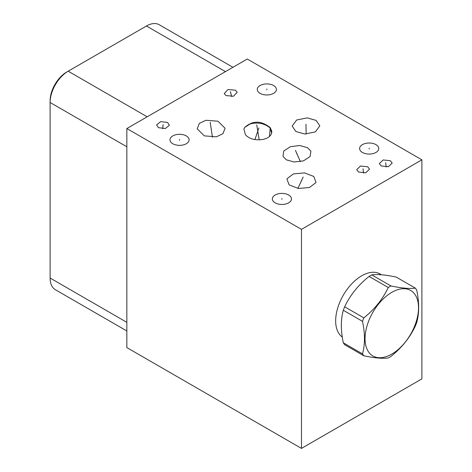 <?xml version="1.0" encoding="UTF-8"?>
<svg xmlns="http://www.w3.org/2000/svg" width="472" height="472" viewBox="0 0 472 472"><rect width="100%" height="100%" fill="white"/><g stroke="black" fill="none" stroke-linecap="round" stroke-linejoin="round"><path stroke-width="0.71" d="M126.844 128.543L126.844 347.587L301.466 448.4L421.891 378.874L421.891 159.831L247.269 59.018L126.844 128.543L301.466 229.357L421.891 159.831M126.844 146.786L50.109 102.483L50.109 100.76A23.435 13.529 120 0 1 66.682 72.057L68.174 71.195A25.547 14.75 120 0 0 50.109 102.483L50.109 278.032A25.547 14.75 120 0 0 55.401 289.725L126.844 330.972M232.932 67.295L159.223 24.739A25.547 14.75 120 0 0 146.45 26.001L68.174 71.195L147.175 116.808M245.363 134.685L243.918 128.962L244.691 127.458C252.644 120.389 261.146 120.443 270.185 127.629L271.789 131.163L271.63 133.352L270.857 134.856C269.488 136.957 267.034 138.444 263.488 139.323C255.511 140.656 249.47 139.11 245.363 134.685M269.477 136.443L270.179 128.018C264.456 123.292 257.736 121.947 250.018 123.994L244.691 127.458M270.185 127.629L271.63 133.352M273.595 85.532A9.57 5.528 180 0 1 276.403 89.438A9.57 5.528 180 0 1 270.491 94.547A9.57 5.528 180 0 1 260.06 93.35A9.57 5.528 180 0 1 257.258 89.438A9.57 5.528 180 0 1 263.164 84.335A9.57 5.528 180 0 1 273.595 85.532M186.31 135.924A9.57 5.528 180 0 1 189.113 139.836A9.57 5.528 180 0 1 183.207 144.939A9.57 5.528 180 0 1 172.776 143.742A9.57 5.528 180 0 1 169.973 139.836A9.57 5.528 180 0 1 175.879 134.726A9.57 5.528 180 0 1 186.31 135.924M288.675 195.024A9.57 5.528 180 0 1 291.478 198.93A9.57 5.528 180 0 1 285.572 204.04A9.57 5.528 180 0 1 275.141 202.842A9.57 5.528 180 0 1 272.338 198.93A9.57 5.528 180 0 1 278.244 193.827A9.57 5.528 180 0 1 288.675 195.024M205.928 120.266L217.981 121.221L225.085 128.284L222.937 133.694L216.365 136.821L204.305 135.865L197.202 128.803L199.349 123.387L205.928 120.266M315.957 182.162L315.721 182.782L309.496 187.478L298.44 188.481L289.183 184.935L286.97 179.212L287.206 178.593L293.437 173.897L304.487 172.894L313.744 176.44L315.957 182.162M286.392 159.855L282.976 156.368L283.772 151.005L290.38 146.68L299.673 145.518L307.484 147.677L310.895 151.17L310.098 156.533L303.49 160.852L294.198 162.014L286.392 159.855M304.77 134.03L295.885 131.505L292.162 126.077L296.646 119.994L307.213 117.882L316.098 120.407L319.821 125.835L315.337 131.918L304.77 134.03M381.199 165.967L379.346 163.601L383.134 159.961L390.326 160.698L392.179 163.064L388.385 166.71L381.199 165.967M226.011 95.598L224.259 93.592L227.876 89.556L235.386 90.181L237.145 92.188L233.528 96.223L226.011 95.598M167.566 122.443L169.43 125.21L165.336 128.514L158.474 127.688L156.61 124.927L160.704 121.617L167.566 122.443M358.561 172.032L356.708 169.666L360.496 166.02L367.682 166.763L369.535 169.129L365.747 172.776L358.561 172.032M375.96 144.633A9.57 5.528 180 0 1 378.762 148.538A9.57 5.528 180 0 1 372.856 153.642A9.57 5.528 180 0 1 362.425 152.444A9.57 5.528 180 0 1 359.623 148.538A9.57 5.528 180 0 1 365.529 143.435A9.57 5.528 180 0 1 375.96 144.633M301.466 448.4L301.466 229.357M342.294 337.061A36.786 21.24 -60 0 1 335.663 320.86A36.786 21.24 -60 0 1 351.723 283.837A36.786 21.24 -60 0 1 380.072 273.978A36.786 21.24 -60 0 1 381.252 274.757M363.835 355.782L344.666 344.713A43.188 24.933 -60 0 1 343.321 342.802C340.678 330.424 340.678 319.579 343.321 310.257A43.188 24.933 -60 0 1 344.666 306.794L363.835 317.863A43.188 24.933 120 0 0 362.49 321.326C365.133 333.698 365.133 344.542 362.49 353.864A43.188 24.933 120 0 0 363.835 355.782C374.615 358.03 382.751 358.761 388.244 357.959A43.188 24.933 120 0 0 389.589 357.216A43.188 24.933 120 0 0 390.928 356.407C401.707 347.811 409.843 337.692 415.336 326.046A43.188 24.933 120 0 0 416.682 322.582C419.325 313.261 419.325 302.41 416.682 290.038A43.188 24.933 120 0 0 415.336 288.127C409.843 288.923 401.707 288.197 390.928 285.943A43.188 24.933 120 0 0 389.589 286.687A43.188 24.933 120 0 0 388.244 287.501C382.751 299.142 374.615 309.266 363.835 317.863M415.336 288.127L396.167 277.058C385.388 274.804 377.252 274.079 371.759 274.875A43.188 24.933 120 0 0 370.414 275.618A43.188 24.933 -60 0 0 369.074 276.433C358.295 285.023 350.159 295.147 344.666 306.794M343.321 310.257L362.49 321.326M343.321 342.802L362.49 353.864M369.074 276.433L388.244 287.501M371.759 274.875L390.928 285.943M391.784 354.094A37.807 21.83 120 0 0 418.517 307.785A37.807 21.83 120 0 0 391.784 292.351A37.807 21.83 120 0 0 365.051 338.654A37.807 21.83 120 0 0 391.784 354.094M369.192 148.934L369.192 148.143M266.827 89.833L266.827 89.049M179.543 140.225L179.543 139.441M281.908 199.326L281.908 198.541M211.143 128.939L211.143 128.148M210.211 122.289L212.441 137.258M301.466 181.089L301.466 180.292M303.16 177L297.915 188.411M257.771 131.558L257.771 130.756L257.771 131.558M258.851 127.965L254.945 139.535M256.75 124.927L259.199 139.848M296.935 154.167L296.935 153.37M295.454 150.391L300.393 161.654M305.992 126.354L305.992 125.558M305.956 124.236L306.169 134.06M385.76 163.731L385.76 162.934M385.695 162.734L386.179 167.035M230.702 93.285L230.702 92.488M230.389 91.715L231.693 96.583M163.023 125.463L163.023 124.667M163.058 124.59L162.751 128.767M363.121 169.796L363.121 169M363.056 168.799L363.54 173.1M50.109 278.032L126.844 322.335M146.45 26.001L225.451 71.614M66.682 72.057L68.174 71.195M378.42 273.188L381.128 274.751M341.769 336.666L342.277 336.961"/></g></svg>
